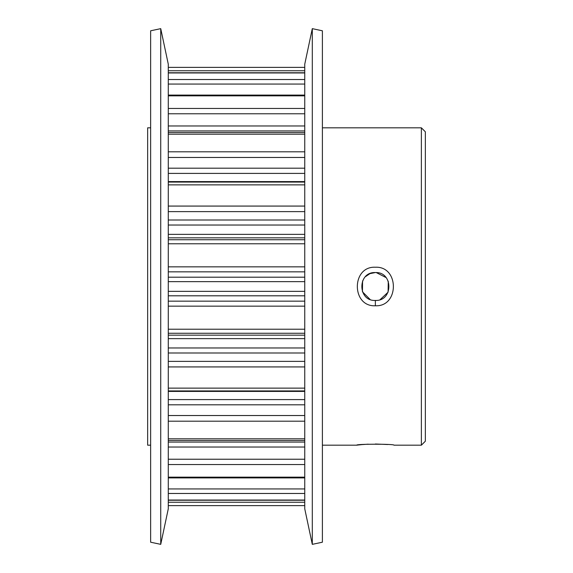 <?xml version="1.0" encoding="UTF-8"?>
<svg xmlns="http://www.w3.org/2000/svg" width="573" height="573" viewBox="0 0 573 573"><rect width="100%" height="100%" fill="white"/><g stroke="black" fill="none" stroke-linecap="round" stroke-linejoin="round"><path stroke-width="0.86" d="M358.104 445.013L356.735 445.178C355.604 443.896 395.141 443.903 393.98 445.178L421.377 445.178L421.377 127.822L322.391 127.822M375.379 267.226C399.388 266.051 399.36 306.978 375.358 305.774C351.349 306.963 351.306 266.044 375.379 267.226M375.358 300.445C393.329 301.334 393.35 271.695 375.372 272.555L375.358 272.555C357.351 271.695 357.387 301.319 375.358 300.445L375.358 305.774M304.75 477.903L168.283 477.903M421.377 127.822L425.345 131.79L425.345 441.21L421.377 445.178M375.358 272.555L370 273.622M369.886 273.672L365.474 276.659M362.573 280.928L362.444 291.772L370.015 299.385M150.642 445.178L147.655 445.178L147.655 127.822L150.642 127.822M356.735 445.178L322.391 445.178M150.642 542.208L150.642 30.792L160.734 28.65L160.734 544.35L150.642 542.208M160.734 544.35L168.283 508.81L168.283 64.19L160.734 28.65M304.75 508.81L304.75 64.19L312.299 28.65L312.299 544.35L304.75 508.81M312.299 544.35L322.391 542.208L322.391 30.792L312.299 28.65M387.778 444.526L375.365 444.003M368.188 444.175L362.344 444.576M361.95 444.612L358.161 445.006M380.164 299.593L388.107 292.158L388.25 281.178M386.08 277.583L376.282 272.583M168.283 67.37L304.75 67.37M304.75 505.63L168.283 505.63M168.283 415.532L304.75 415.532M168.283 361.377L304.75 361.377M304.75 130.938L168.283 130.938M168.283 347.969L304.75 347.969M304.75 338.636L168.283 338.636M168.283 442.062L304.75 442.062M168.283 291.363L304.75 291.363M304.75 281.637L168.283 281.637M168.283 234.364L304.75 234.364M304.75 225.031L168.283 225.031M168.283 399.596L304.75 399.596M304.75 391.409L168.283 391.409M168.283 181.591L304.75 181.591M304.75 173.404L168.283 173.404M304.75 70.751L168.283 70.751M168.283 502.249L304.75 502.249M304.75 113.769L168.283 113.769M168.283 125.967L304.75 125.967M168.283 108.455L304.75 108.455M304.75 95.849L168.283 95.849M168.283 488.941L304.75 488.941M168.283 500.043L304.75 500.043M304.75 493.475L168.283 493.475M304.75 211.623L168.283 211.623M168.283 220.003L304.75 220.003M168.283 206.072L304.75 206.072M304.75 184.864L168.283 184.864M304.75 404.81L168.283 404.81M168.283 438.811L304.75 438.811M304.75 421.191L168.283 421.191M304.75 237.838L168.283 237.838M168.283 239.743L304.75 239.743M304.75 271.846L168.283 271.846M168.283 277.203L304.75 277.203M168.283 266.853L304.75 266.853M304.75 243.776L168.283 243.776M304.75 84.059L168.283 84.059M168.283 79.525L304.75 79.525M304.75 72.957L168.283 72.957M304.75 295.797L168.283 295.797M168.283 301.154L304.75 301.154M304.75 333.257L168.283 333.257M168.283 335.162L304.75 335.162M168.283 329.224L304.75 329.224M304.75 306.147L168.283 306.147M304.75 447.033L168.283 447.033M168.283 459.231L304.75 459.231M168.283 477.151L304.75 477.151M304.75 464.545L168.283 464.545M304.75 352.997L168.283 352.997M168.283 388.136L304.75 388.136M304.75 366.928L168.283 366.928M304.75 157.468L168.283 157.468M168.283 168.19L304.75 168.19M168.283 151.809L304.75 151.809M304.75 134.189L168.283 134.189M304.75 390.922L168.283 390.922M304.75 440.458L168.283 440.458M304.75 500.236L168.283 500.236M168.283 72.764L304.75 72.764M168.283 95.097L304.75 95.097M168.283 132.542L304.75 132.542M168.283 182.078L304.75 182.078"/></g></svg>

